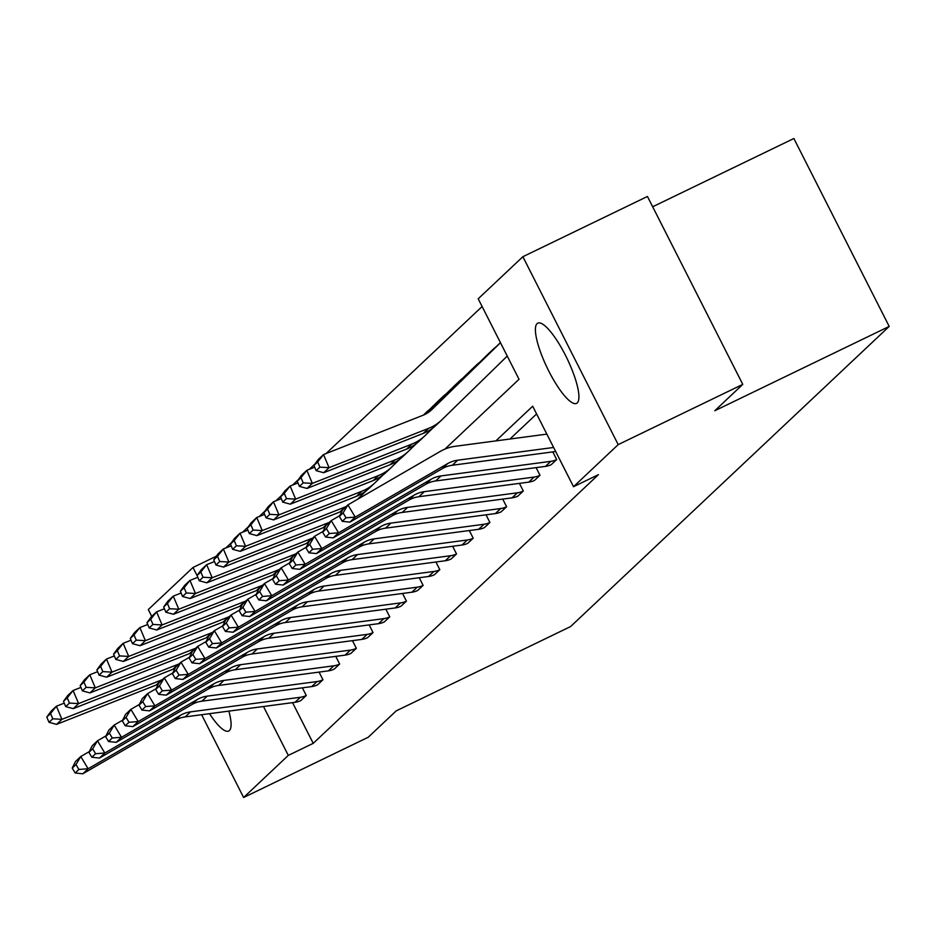 <?xml version="1.0" encoding="UTF-8"?>
<svg xmlns="http://www.w3.org/2000/svg" width="936" height="936" viewBox="0 0 936 936"><rect width="100%" height="100%" fill="white"/><g stroke="black" fill="none" stroke-linecap="round" stroke-linejoin="round"><path stroke-width="1.4" d="M577.255 402.878A44.542 10.975 64.2 0 1 576.553 403.369A44.542 10.975 64.2 0 1 548.04 369.591A44.542 10.975 64.2 0 1 537.065 323.645A44.542 10.975 64.2 0 1 537.767 323.154A44.542 10.975 64.2 0 1 566.28 356.932A44.542 10.975 64.2 0 1 577.255 402.878M228.852 711.103A44.542 10.975 64.2 0 1 229.425 730.548A44.542 10.975 64.2 0 1 228.723 731.039A44.542 10.975 64.2 0 1 209.512 713.677M652.673 206.774L793.868 138.505L889.2 326.418L570.586 626.57L396.185 710.892L368.199 737.264L243.617 797.495L201.626 714.718M151.749 616.403L148.286 609.582L192.968 567.497L197.11 575.652M216.415 556.159L192.968 567.497M482.11 306.528L326.009 453.597M315.022 463.94L309.313 469.322M298.327 479.677L292.617 485.047M281.631 495.401L275.921 500.772M264.935 511.126L259.225 516.508M248.239 526.851L242.529 532.233M231.543 542.587L225.833 547.958M444.939 449.093L519.024 379.291L478.191 298.795L522.873 256.71L618.205 444.612L573.522 486.708L532.689 406.212L495.869 440.891M618.205 444.612L742.774 384.38L647.443 196.466L522.873 256.71M552.802 451.901L556.698 459.564L551.245 464.654A19.984 19.317 -133.3 0 1 545.454 466.385L435.626 480.975A28.56 27.589 46.7 0 0 425.599 484.38L333.204 537.872L338.551 532.83L329.332 533.52L326.407 528.629L322.663 532.151L325.588 537.042L329.332 533.52M519.41 483.362L523.306 491.026L517.854 496.115A19.984 19.317 -133.3 0 1 512.062 497.847L402.234 512.437A28.56 27.589 46.7 0 0 392.207 515.841L299.812 569.334L305.159 564.291L295.94 564.97L293.015 560.079L289.271 563.612L292.196 568.503L295.94 564.97M486.018 514.812L489.914 522.487L484.462 527.576A19.984 19.317 -133.3 0 1 478.67 529.296L368.842 543.886A28.56 27.589 46.7 0 0 358.816 547.303L266.421 600.783L271.768 595.741L262.548 596.431L259.623 591.54L255.879 595.074L258.804 599.964L262.548 596.431M452.626 546.273L456.522 553.936L451.07 559.026A19.984 19.317 -133.3 0 1 445.279 560.758L335.451 575.347A28.56 27.589 46.7 0 0 325.424 578.752L233.029 632.245L238.376 627.202L229.156 627.892L226.231 623.002L222.487 626.523L225.412 631.414L229.156 627.892M419.234 577.734L423.13 585.398L417.678 590.487A19.984 19.317 -133.3 0 1 411.887 592.219L302.059 606.809A28.56 27.589 46.7 0 0 292.032 610.213L199.637 663.694L204.984 658.663L195.764 659.342L192.839 654.451L189.095 657.985L192.02 662.875L195.764 659.342M385.843 609.184L389.739 616.847L384.286 621.937A19.984 19.317 -133.3 0 1 378.495 623.668L268.667 638.258A28.56 27.589 46.7 0 0 258.64 641.675L166.245 695.155L171.592 690.113L162.373 690.803L159.448 685.912L155.704 689.446L158.629 694.337L162.373 690.803M352.451 640.645L356.347 648.309L350.895 653.398A19.984 19.317 -133.3 0 1 345.103 655.13L235.275 669.72A28.56 27.589 46.7 0 0 225.248 673.124L132.853 726.617L138.2 721.574L128.981 722.264L126.056 717.374L122.312 720.895L125.237 725.786L128.981 722.264M319.059 672.095L322.955 679.77L317.503 684.86A19.984 19.317 -133.3 0 1 311.723 686.591L201.883 701.181A28.56 27.589 46.7 0 0 191.857 704.586L99.462 758.066L104.809 753.024L95.589 753.714L92.664 748.823L88.92 752.357L91.845 757.247L95.589 753.714M536.609 413.946L509.98 439.019M292.558 702.643L313.221 743.36L598.432 474.657L573.522 486.708M302.375 687.831L306.259 695.495L300.807 700.584A19.984 19.317 -133.3 0 1 295.027 702.316L185.188 716.906A28.56 27.589 46.7 0 0 175.161 720.31L82.766 773.803L88.113 768.76L78.893 769.45L75.968 764.548L72.224 768.082L75.149 772.972L78.893 769.45M335.755 656.37L339.651 664.033L334.199 669.123A19.984 19.317 -133.3 0 1 328.419 670.855L218.579 685.444A28.56 27.589 46.7 0 0 208.552 688.849L116.158 742.342L121.504 737.299L112.285 737.989L109.36 733.099L105.616 736.62L108.541 741.523L112.285 737.989M369.147 624.909L373.043 632.584L367.591 637.673A19.984 19.317 -133.3 0 1 361.799 639.405L251.971 653.995A28.56 27.589 46.7 0 0 241.944 657.4L149.549 710.88L154.896 705.849L145.677 706.528L142.752 701.637L139.008 705.171L141.933 710.061L145.677 706.528M402.538 593.459L406.435 601.123L400.982 606.212A19.984 19.317 -133.3 0 1 395.191 607.944L285.363 622.534A28.56 27.589 46.7 0 0 275.336 625.938L182.941 679.431L188.288 674.388L179.069 675.078L176.143 670.188L172.399 673.709L175.324 678.6L179.069 675.078M435.93 561.998L439.826 569.673L434.374 574.762A19.984 19.317 -133.3 0 1 428.583 576.482L318.755 591.072A28.56 27.589 46.7 0 0 308.728 594.489L216.333 647.969L221.68 642.927L212.46 643.617L209.535 638.726L205.791 642.26L208.716 647.15L212.46 643.617M469.322 530.548L473.218 538.212L467.766 543.301A19.984 19.317 -133.3 0 1 461.974 545.033L352.147 559.623A28.56 27.589 46.7 0 0 342.12 563.027L249.725 616.52L255.072 611.477L245.852 612.156L242.927 607.265L239.183 610.798L242.108 615.689L245.852 612.156M502.714 499.087L506.61 506.75L501.158 511.84A19.984 19.317 -133.3 0 1 495.366 513.571L385.538 528.161A28.56 27.589 46.7 0 0 375.511 531.566L283.117 585.058L288.464 580.016L279.244 580.706L276.319 575.815L272.575 579.337L275.5 584.228L279.244 580.706M536.106 467.626L540.002 475.301L534.55 480.39A19.984 19.317 -133.3 0 1 528.758 482.122L418.93 496.712A28.56 27.589 46.7 0 0 408.903 500.116L316.508 553.597L321.855 548.554L312.636 549.245L309.711 544.354L305.967 547.888L308.892 552.778L312.636 549.245M742.774 384.38L714.788 410.74L889.2 326.418M313.221 743.36L288.3 755.399L243.617 797.495M263.496 706.505L288.3 755.399M72.224 768.082L75.442 761.565L80.788 756.534L89.283 751.608M75.968 764.548L80.788 756.534L88.113 768.76L180.508 715.268A28.56 27.589 46.7 0 1 190.546 711.863L300.374 697.273A19.984 19.317 -133.3 0 0 306.154 695.542L306.259 695.495M75.149 772.972L82.766 773.803M64.245 703.123L56.394 706.224L61.916 719.328L161.495 679.992A42.834 41.383 46.7 0 0 162.466 679.595M52.755 718.801L50.544 713.56L46.8 717.093L49.011 722.323L52.755 718.801L61.916 719.328L56.569 724.37L156.148 685.035A42.834 41.383 46.7 0 0 158.348 684.087M46.8 717.093L51.047 711.266L56.394 706.224L50.544 713.56M56.569 724.37L49.011 722.323M88.92 752.357L92.137 745.84L97.484 740.797L105.979 735.883M92.664 748.823L97.484 740.797L104.809 753.024L197.203 699.543A28.56 27.589 46.7 0 1 207.242 696.138L317.07 681.548A19.984 19.317 -133.3 0 0 322.85 679.817L322.955 679.77M91.845 757.247L99.462 758.066M105.616 736.62L108.833 730.115L114.18 725.072L122.674 720.158M109.36 733.099L114.18 725.072L121.504 737.299L213.899 683.818A28.56 27.589 46.7 0 1 223.938 680.402L333.766 665.812A19.984 19.317 -133.3 0 0 339.546 664.092L339.651 664.033M108.541 741.523L116.158 742.342M80.941 687.398L73.09 690.499L78.612 703.591L178.191 664.256A42.834 41.383 46.7 0 0 179.15 663.87M69.451 703.076L67.24 697.835L63.496 701.356L65.707 706.598L69.451 703.076L78.612 703.591L73.265 708.634L172.844 669.298A42.834 41.383 46.7 0 0 175.044 668.351M63.496 701.356L67.743 695.542L73.09 690.499L67.24 697.835M73.265 708.634L65.707 706.598M97.636 671.674L89.786 674.774L95.308 687.866L194.887 648.531A42.834 41.383 46.7 0 0 195.846 648.133M86.147 687.34L83.936 682.098L80.192 685.632L82.403 690.873L86.147 687.34L95.308 687.866L89.961 692.909L189.528 653.574A42.834 41.383 46.7 0 0 191.74 652.626M80.192 685.632L84.439 679.817L89.786 674.774L83.936 682.098M89.961 692.909L82.403 690.873M122.312 720.895L125.529 714.39L130.876 709.348L139.37 704.434M126.056 717.374L130.876 709.348L138.2 721.574L230.595 668.082A28.56 27.589 46.7 0 1 240.634 664.677L350.462 650.087A19.984 19.317 -133.3 0 0 356.242 648.355L356.347 648.309M125.237 725.786L132.853 726.617M114.332 655.937L106.482 659.038L112.004 672.142L211.583 632.806A42.834 41.383 46.7 0 0 212.542 632.408M102.843 671.615L100.632 666.373L96.888 669.907L99.099 675.148L102.843 671.615L112.004 672.142L106.657 677.184L206.224 637.849A42.834 41.383 46.7 0 0 208.435 636.901M96.888 669.907L101.135 664.08L106.482 659.038L100.632 666.373M106.657 677.184L99.099 675.148M139.008 705.171L142.225 698.654L147.572 693.611L156.066 688.697M142.752 701.637L147.572 693.611L154.896 705.849L247.291 652.357A28.56 27.589 46.7 0 1 257.33 648.952L367.158 634.362A19.984 19.317 -133.3 0 0 372.938 632.631L373.043 632.584M141.933 710.061L149.549 710.88M131.028 640.212L123.178 643.313L128.7 656.417L228.279 617.07A42.834 41.383 46.7 0 0 229.238 616.684M119.539 655.89L117.328 650.649L113.584 654.17L115.795 659.412L119.539 655.89L128.7 656.417L123.353 661.448L222.92 622.112A42.834 41.383 46.7 0 0 225.131 621.165M113.584 654.17L117.831 648.355L123.178 643.313L117.328 650.649M123.353 661.448L115.795 659.412M155.704 689.446L158.921 682.929L164.268 677.886L172.762 672.972M159.448 685.912L164.268 677.886L171.592 690.113L263.987 636.632A28.56 27.589 46.7 0 1 274.026 633.216L383.854 618.626A19.984 19.317 -133.3 0 0 389.633 616.906L389.739 616.847M158.629 694.337L166.245 695.155M147.724 624.487L139.873 627.588L145.396 640.68L244.975 601.345A42.834 41.383 46.7 0 0 245.934 600.947M136.235 640.154L134.023 634.924L130.279 638.446L132.491 643.687L136.235 640.154L145.396 640.68L140.049 645.723L239.616 606.388A42.834 41.383 46.7 0 0 241.827 605.44M130.279 638.446L134.515 632.631L139.873 627.588L134.023 634.924M140.049 645.723L132.491 643.687M172.399 673.709L175.617 667.204L180.964 662.162L189.458 657.247M176.143 670.188L180.964 662.162L188.288 674.388L280.683 620.896A28.56 27.589 46.7 0 1 290.722 617.491L400.55 602.901A19.984 19.317 -133.3 0 0 406.329 601.169L406.435 601.123M175.324 678.6L182.941 679.431M164.42 608.751L156.569 611.851L162.092 624.955L261.671 585.62A42.834 41.383 46.7 0 0 262.63 585.222M152.931 624.429L150.719 619.187L146.975 622.721L149.187 627.962L152.931 624.429L162.092 624.955L156.745 629.998L256.312 590.663A42.834 41.383 46.7 0 0 258.523 589.715M146.975 622.721L151.211 616.894L156.569 611.851L150.719 619.187M156.745 629.998L149.187 627.962M189.095 657.985L192.313 651.468L197.66 646.425L206.154 641.511M192.839 654.451L197.66 646.425L204.984 658.663L297.379 605.171A28.56 27.589 46.7 0 1 307.406 601.766L417.245 587.176A19.984 19.317 -133.3 0 0 423.025 585.445L423.13 585.398M192.02 662.875L199.637 663.694M181.116 593.026L173.265 596.127L178.788 609.231L278.366 569.895A42.834 41.383 46.7 0 0 279.326 569.497M169.627 608.704L167.415 603.463L163.671 606.984L165.883 612.226L169.627 608.704L178.788 609.231L173.441 614.262L273.008 574.926A42.834 41.383 46.7 0 0 275.219 573.979M163.671 606.984L167.907 601.169L173.265 596.127L167.415 603.463M173.441 614.262L165.883 612.226M205.791 642.26L209.009 635.743L214.356 630.7L222.85 625.786M209.535 638.726L214.356 630.7L221.68 642.927L314.075 589.446A28.56 27.589 46.7 0 1 324.102 586.041L433.941 571.451A19.984 19.317 -133.3 0 0 439.721 569.72L439.826 569.673M208.716 647.15L216.333 647.969M197.812 577.301L189.961 580.402L195.484 593.494L295.062 554.159A42.834 41.383 46.7 0 0 296.022 553.761M186.322 592.968L184.111 587.738L180.367 591.26L182.578 596.501L186.322 592.968L195.484 593.494L190.137 598.537L289.704 559.201A42.834 41.383 46.7 0 0 291.915 558.254M180.367 591.26L184.603 585.445L189.961 580.402L184.111 587.738M190.137 598.537L182.578 596.501M222.487 626.523L225.705 620.018L231.052 614.975L239.546 610.061M226.231 623.002L231.052 614.975L238.376 627.202L330.771 573.71A28.56 27.589 46.7 0 1 340.798 570.305L450.637 555.715A19.984 19.317 -133.3 0 0 456.417 553.983L456.522 553.936M225.412 631.414L233.029 632.245M214.496 561.577L206.657 564.665L212.179 577.769L311.758 538.434A42.834 41.383 46.7 0 0 312.718 538.036M203.018 577.243L200.807 572.001L197.063 575.535L199.274 580.776L203.018 577.243L212.179 577.769L206.833 582.812L306.4 543.477A42.834 41.383 46.7 0 0 308.611 542.529M197.063 575.535L201.298 569.708L206.657 564.665L200.807 572.001M206.833 582.812L199.274 580.776M239.183 610.798L242.401 604.282L247.747 599.239L256.242 594.325M242.927 607.265L247.747 599.239L255.072 611.477L347.467 557.985A28.56 27.589 46.7 0 1 357.493 554.58L467.333 539.99A19.984 19.317 -133.3 0 0 473.113 538.259L473.218 538.212M242.108 615.689L249.725 616.52M231.192 545.84L223.353 548.941L228.875 562.045L328.454 522.709A42.834 41.383 46.7 0 0 329.413 522.311M219.714 561.518L217.503 556.276L213.759 559.81L215.97 565.04L219.714 561.518L228.875 562.045L223.529 567.087L323.095 527.74A42.834 41.383 46.7 0 0 325.307 526.793M213.759 559.81L217.994 553.983L223.353 548.941L217.503 556.276M223.529 567.087L215.97 565.04M255.879 595.074L259.096 588.557L264.443 583.514L272.938 578.6M259.623 591.54L264.443 583.514L271.768 595.741L364.162 542.26A28.56 27.589 46.7 0 1 374.189 538.855L484.029 524.265A19.984 19.317 -133.3 0 0 489.809 522.534L489.914 522.487M258.804 599.964L266.421 600.783M429.343 409.711A19.984 19.317 46.7 0 0 427.155 411.489A19.984 19.317 46.7 0 0 426.921 411.7L423.446 415.093M247.888 530.115L240.049 533.216L245.571 546.308L345.15 506.973A42.834 41.383 46.7 0 0 346.109 506.575M357.938 498.853L357.341 499.426A42.834 41.383 46.7 0 0 357.938 498.853A42.834 41.383 46.7 0 0 358.43 498.385L366.304 490.71M236.41 545.782L234.199 540.552L230.455 544.073L232.666 549.315L236.41 545.782L245.571 546.308L240.224 551.351L339.791 512.015A42.834 41.383 46.7 0 0 342.003 511.068M230.455 544.073L234.69 538.259L240.049 533.216L234.199 540.552M240.224 551.351L232.666 549.315M272.575 579.337L275.792 572.832L281.139 567.789L289.633 562.875M276.319 575.815L281.139 567.789L288.464 580.016L380.858 526.523A28.56 27.589 46.7 0 1 390.885 523.119L500.725 508.529A19.984 19.317 -133.3 0 0 506.505 506.797L506.61 506.75M275.5 584.228L283.117 585.058M446.039 393.986A19.984 19.317 46.7 0 0 443.851 395.764A19.984 19.317 46.7 0 0 443.617 395.975L424.441 414.66M264.584 514.39L256.745 517.491L262.267 530.583L361.846 491.248A42.834 41.383 46.7 0 0 374.634 483.128A42.834 41.383 46.7 0 0 375.125 482.66L383 474.985M253.106 530.057L250.895 524.815L247.151 528.349L249.362 533.59L253.106 530.057L262.267 530.583L256.92 535.626L356.487 496.291A42.834 41.383 46.7 0 0 369.287 488.171L374.634 483.128M438.727 400.585A19.984 19.317 46.7 0 0 438.493 400.795A19.984 19.317 46.7 0 0 438.27 401.017L424.113 414.812M247.151 528.349L251.386 522.522L256.745 517.491L250.895 524.815M256.92 535.626L249.362 533.59M289.271 563.612L292.488 557.095L297.835 552.053L306.329 547.139M293.015 560.079L297.835 552.053L305.159 564.291L397.554 510.799A28.56 27.589 46.7 0 1 407.581 507.394L517.421 492.804A19.984 19.317 -133.3 0 0 523.201 491.072L523.306 491.026M292.196 568.503L299.812 569.334M462.735 378.261A19.984 19.317 46.7 0 0 460.547 380.028A19.984 19.317 46.7 0 0 460.313 380.25L425.552 414.121M281.28 498.654L273.441 501.755L278.963 514.858L378.542 475.523A42.834 41.383 46.7 0 0 391.33 467.403A42.834 41.383 46.7 0 0 391.821 466.935L399.695 459.26M269.802 514.332L267.591 509.09L263.847 512.624L266.058 517.854L269.802 514.332L278.963 514.858L273.616 519.901L373.183 480.566A42.834 41.383 46.7 0 0 385.983 472.446L391.33 467.403M455.422 384.86A19.984 19.317 46.7 0 0 455.188 385.07A19.984 19.317 46.7 0 0 454.966 385.293L425.19 414.309M263.847 512.624L268.082 506.797L273.441 501.755L267.591 509.09M273.616 519.901L266.058 517.854M305.967 547.888L309.184 541.371L314.531 536.328L323.025 531.414M309.711 544.354L314.531 536.328L321.855 548.554L414.25 495.074A28.56 27.589 46.7 0 1 424.277 491.669L534.117 477.079A19.984 19.317 -133.3 0 0 539.896 475.348L540.002 475.301M308.892 552.778L316.508 553.597M479.431 362.524A19.984 19.317 46.7 0 0 477.243 364.303A19.984 19.317 46.7 0 0 477.009 364.525L426.839 413.408M297.976 482.929L290.137 486.03L295.659 499.122L395.238 459.787A42.834 41.383 46.7 0 0 408.026 451.667A42.834 41.383 46.7 0 0 408.517 451.21L416.391 443.524M286.498 498.595L284.287 493.366L280.543 496.887L282.754 502.129L286.498 498.595L295.659 499.122L290.312 504.165L389.879 464.829A42.834 41.383 46.7 0 0 402.679 456.709L408.026 451.667M472.118 369.123A19.984 19.317 46.7 0 0 471.884 369.346A19.984 19.317 46.7 0 0 471.662 369.556L426.406 413.665M280.543 496.887L284.778 491.072L290.137 486.03L284.287 493.366M290.312 504.165L282.754 502.129M322.663 532.151L325.88 525.646L331.227 520.603L339.721 515.689M326.407 528.629L331.227 520.603L338.551 532.83L430.946 479.349A28.56 27.589 46.7 0 1 440.973 475.933L550.813 461.343A19.984 19.317 -133.3 0 0 556.592 459.611L556.698 459.564M325.588 537.042L333.204 537.872M496.127 346.8A19.984 19.317 46.7 0 0 493.939 348.578A19.984 19.317 46.7 0 0 493.705 348.789L428.431 412.402M314.671 467.204L306.832 470.305L312.355 483.397L411.934 444.062A42.834 41.383 46.7 0 0 424.722 435.942A42.834 41.383 46.7 0 0 425.213 435.474L433.087 427.799M303.194 482.871L300.982 477.629L297.238 481.162L299.45 486.404L303.194 482.871L312.355 483.397L307.008 488.44L406.575 449.104A42.834 41.383 46.7 0 0 419.375 440.985L424.722 435.942M488.814 353.399A19.984 19.317 46.7 0 0 488.58 353.609A19.984 19.317 46.7 0 0 488.358 353.831L427.869 412.776M297.238 481.162L301.474 475.336L306.832 470.305L300.982 477.629M307.008 488.44L299.45 486.404M555.668 451.515L452.322 465.25A28.56 27.589 46.7 0 0 442.295 468.655L349.9 522.148L355.247 517.105L346.027 517.795L343.102 512.893L339.358 516.426L342.284 521.317L346.027 517.795M339.358 516.426L342.576 509.909L347.923 504.878L440.318 451.386A42.834 41.383 -133.3 0 1 455.364 446.273L546.846 434.128M343.102 512.893L347.923 504.878L355.247 517.105L447.642 463.612A28.56 27.589 46.7 0 1 457.669 460.208L553.609 447.466M342.284 521.317L349.9 522.148M500.479 342.728L431.952 409.512A28.56 27.589 -133.3 0 1 431.625 409.828A28.56 27.589 -133.3 0 1 423.095 415.233L323.528 454.568L329.051 467.672L428.63 428.337A42.834 41.383 46.7 0 0 441.418 420.217A42.834 41.383 46.7 0 0 441.909 419.749L507.242 356.078M319.89 467.146L317.678 461.904L313.934 465.438L316.146 470.668L319.89 467.146L329.051 467.672L323.704 472.715L423.271 433.38A42.834 41.383 46.7 0 0 436.071 425.26L441.418 420.217M500.421 342.611L430.022 411.22M313.934 465.438L318.17 459.611L323.528 454.568L317.678 461.904M323.704 472.715L316.146 470.668M300.807 700.584L306.154 695.542M185.188 716.906L190.546 711.863M175.161 720.31L180.508 715.268M295.027 702.316L300.374 697.273M161.495 679.992L156.148 685.035M317.503 684.86L322.85 679.817M201.883 701.181L207.242 696.138M191.857 704.586L197.203 699.543M311.723 686.591L317.07 681.548M334.199 669.123L339.546 664.092M218.579 685.444L223.938 680.402M208.552 688.849L213.899 683.818M328.419 670.855L333.766 665.812M178.191 664.256L172.844 669.298M194.887 648.531L189.528 653.574M350.895 653.398L356.242 648.355M235.275 669.72L240.634 664.677M225.248 673.124L230.595 668.082M345.103 655.13L350.462 650.087M211.583 632.806L206.224 637.849M367.591 637.673L372.938 632.631M251.971 653.995L257.33 648.952M241.944 657.4L247.291 652.357M361.799 639.405L367.158 634.362M228.279 617.07L222.92 622.112M384.286 621.937L389.633 616.906M268.667 638.258L274.026 633.216M258.64 641.675L263.987 636.632M378.495 623.668L383.854 618.626M244.975 601.345L239.616 606.388M400.982 606.212L406.329 601.169M285.363 622.534L290.722 617.491M275.336 625.938L280.683 620.896M395.191 607.944L400.55 602.901M261.671 585.62L256.312 590.663M417.678 590.487L423.025 585.445M302.059 606.809L307.406 601.766M292.032 610.213L297.379 605.171M411.887 592.219L417.245 587.176M278.366 569.895L273.008 574.926M434.374 574.762L439.721 569.72M318.755 591.072L324.102 586.041M308.728 594.489L314.075 589.446M428.583 576.482L433.941 571.451M295.062 554.159L289.704 559.201M451.07 559.026L456.417 553.983M335.451 575.347L340.798 570.305M325.424 578.752L330.771 573.71M445.279 560.758L450.637 555.715M311.758 538.434L306.4 543.477M467.766 543.301L473.113 538.259M352.147 559.623L357.493 554.58M342.12 563.027L347.467 557.985M461.974 545.033L467.333 539.99M328.454 522.709L323.095 527.74M484.462 527.576L489.809 522.534M368.842 543.886L374.189 538.855M358.816 547.303L364.162 542.26M478.67 529.296L484.029 524.265M345.15 506.973L339.791 512.015M501.158 511.84L506.505 506.797M385.538 528.161L390.885 523.119M375.511 531.566L380.858 526.523M495.366 513.571L500.725 508.529M361.846 491.248L356.487 496.291M443.617 395.975L438.27 401.017M517.854 496.115L523.201 491.072M402.234 512.437L407.581 507.394M392.207 515.841L397.554 510.799M512.062 497.847L517.421 492.804M378.542 475.523L373.183 480.566M460.313 380.25L454.966 385.293M534.55 480.39L539.896 475.348M418.93 496.712L424.277 491.669M408.903 500.116L414.25 495.074M528.758 482.122L534.117 477.079M395.238 459.787L389.879 464.829M477.009 364.525L471.662 369.556M551.245 464.654L556.592 459.611M435.626 480.975L440.973 475.933M425.599 484.38L430.946 479.349M545.454 466.385L550.813 461.343M411.934 444.062L406.575 449.104M493.705 348.789L488.358 353.831M452.322 465.25L457.669 460.208M442.295 468.655L447.642 463.612M431.952 409.512L431.297 410.132M428.63 428.337L423.271 433.38M443.851 395.764L438.493 400.795M460.547 380.028L455.188 385.07M477.243 364.303L471.884 369.346M493.939 348.578L488.58 353.609"/></g></svg>
